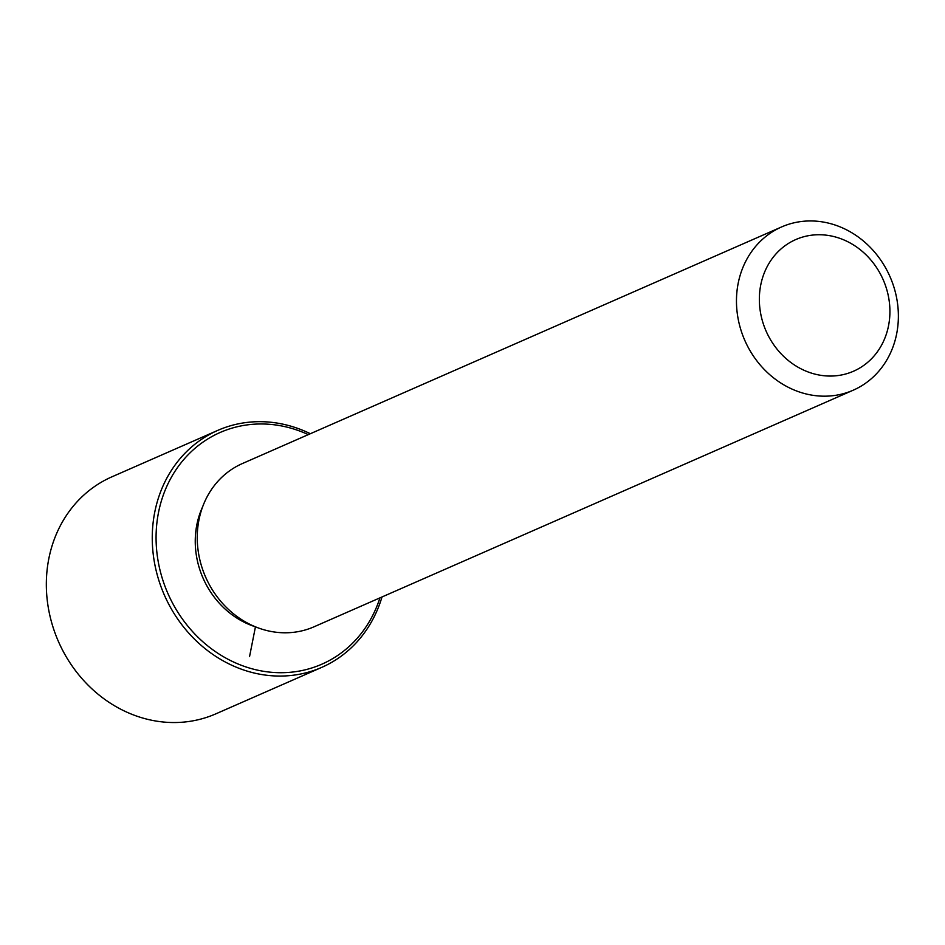 <?xml version="1.0" encoding="UTF-8"?>
<svg xmlns="http://www.w3.org/2000/svg" width="945" height="945" viewBox="0 0 945 945"><rect width="100%" height="100%" fill="white"/><g stroke="black" fill="none" stroke-linecap="round" stroke-linejoin="round"><path stroke-width="1.42" d="M255.374 626.795A83.384 74.171 -113.7 0 1 221.803 605.863A83.384 74.171 -113.7 0 1 202.679 506.709M853.24 390.19L314.023 626.795A89.137 79.285 -113.7 0 1 225.642 606.666A89.137 79.285 -113.7 0 1 242.381 463.546L781.598 226.942A89.137 79.285 -113.7 0 1 869.979 247.07A89.137 79.285 -113.7 0 1 853.24 390.19A89.137 79.285 -113.7 0 1 764.859 370.062A89.137 79.285 -113.7 0 1 781.598 226.942M867.026 255.811A71.891 63.941 -113.7 0 1 874.29 355.733A71.891 63.941 -113.7 0 1 782.247 354.989A71.891 63.941 -113.7 0 1 774.983 255.055A71.891 63.941 -113.7 0 1 867.026 255.811M379.925 597.878A126.524 112.526 -113.7 0 1 196.371 635.619A126.524 112.526 -113.7 0 1 171.187 477.615A126.524 112.526 -113.7 0 1 308.294 434.629M381.993 596.98A129.394 115.089 -113.7 0 1 321.772 667.359A129.394 115.089 -113.7 0 1 193.477 638.135A129.394 115.089 -113.7 0 1 217.787 430.377A129.394 115.089 -113.7 0 1 310.35 433.72M321.772 667.359L215.85 713.841A129.394 115.089 -113.7 0 1 87.554 684.605A129.394 115.089 -113.7 0 1 111.864 476.847L217.787 430.377M255.445 626.83L249.551 656.586"/></g></svg>
